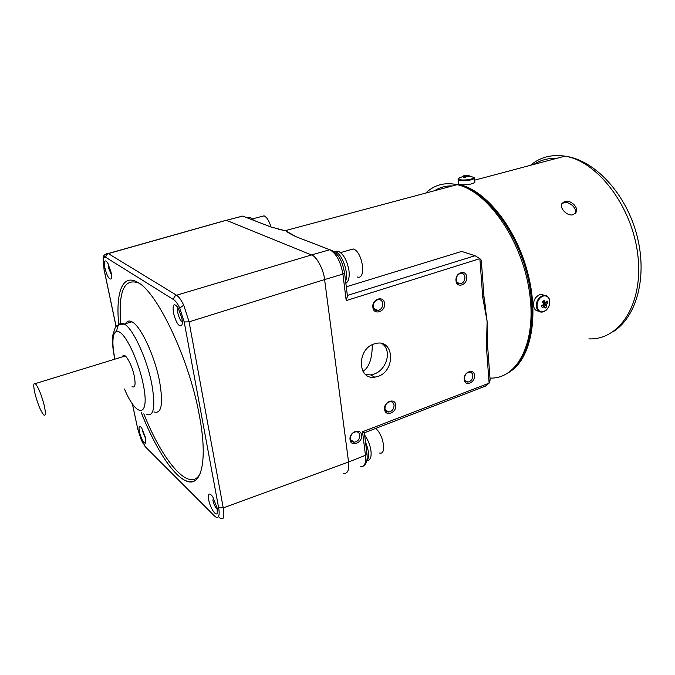 <?xml version="1.0" encoding="UTF-8"?>
<svg xmlns="http://www.w3.org/2000/svg" width="675" height="675" viewBox="0 0 675 675"><rect width="100%" height="100%" fill="white"/><g stroke="black" fill="none" stroke-linecap="round" stroke-linejoin="round"><path stroke-width="1.01" d="M106.051 253.749L108.329 253.597L176.546 295.228C178.875 296.747 181.271 300.071 183.735 305.193L189.084 321.848L223.239 507.921C224.108 512.924 224.041 516.392 223.037 518.333C221.054 518.864 219.544 518.223 218.523 516.426C219.341 514.806 219.375 511.912 218.632 507.752L223.239 507.921L348.562 462.012C349.405 470.053 347.684 473.875 343.381 473.462M145.665 438.016L141.716 427.975C139.269 425.031 138.493 426.33 139.396 431.873C141.674 440.049 143.817 443.779 145.825 443.045L145.665 438.016M142.568 429.376L142.855 431.907L145.893 439.273M111.046 272.05L107.637 262.786C104.709 259.099 103.798 260.854 104.912 268.051C107.047 276.109 109.131 279.72 111.147 278.893C111.755 277.737 111.721 275.459 111.046 272.05M108.236 263.866L108.557 267.916L111.518 275.172M217.173 508.089L212.718 496.69C209.242 492.311 207.908 493.349 208.71 499.787C210.043 507.634 216.093 517.058 217.257 512.966L217.173 508.089M141.278 412.627C154.702 446.656 172.26 474.652 185.524 480.634C200.796 488.506 208.28 462.552 199.454 416.019C189.54 359.632 157.047 291.423 137.447 282.209C122.335 273.375 115.568 292.882 118.741 324.599M153.925 411.927C161.553 414.332 163.426 404.08 159.545 381.189C154.71 355.75 140.577 325.738 131.946 321.789C129.17 320.347 127.077 320.962 125.668 323.629M181.862 318.22L178.335 308.222C174.082 302.434 172.437 303.927 173.399 312.702C176.099 322.886 178.883 327.122 181.761 325.409C182.427 323.975 182.461 321.587 181.862 318.22M177.871 307.454L177.761 312.601C178.807 317.292 180.293 320.397 182.208 321.907L182.284 321.941M122.555 356.797C123.947 350.722 131.828 363.563 134.283 376.152C135.81 384.775 135.068 388.252 132.064 386.581M245.447 217.156L242.654 216.084L222.961 221.172L226.201 220.253L311.496 254.956C316.457 256.146 323.722 269.705 324.599 279.568L348.595 462.24M226.285 220.286L108.329 253.597C106.532 254.281 105.739 255.563 105.941 257.437C104.558 256.643 103.672 257.377 103.283 259.639L103.157 258.061C103.039 255.69 104.718 254.18 108.194 253.522L226.201 220.253M212.802 499.913C213.857 504.436 215.384 507.634 217.392 509.49M296.131 236.722L285.812 230.892L270.835 226.977L242.73 216.11L226.37 220.32L311.496 254.956L176.546 295.228C174.504 296.063 173.585 297.565 173.77 299.742L105.941 257.437M346.292 286.808L461.675 251.421L475.031 255.715L479.874 258.652L481.3 260.322M484.633 302.383L487.131 321.46L487.426 337.93M467.108 381.594L466.484 381.831M387.998 411.522L387.273 411.801M384.607 409.354C385.248 417.175 396.892 412.737 395.761 405.152C395.196 397.322 383.459 401.684 384.607 409.354M384.978 408.561C385.383 410.881 386.674 412.037 388.834 412.02C392.226 411.21 393.964 408.923 394.057 405.143C393.652 402.798 392.344 401.642 390.142 401.676C386.775 402.511 385.054 404.806 384.978 408.561M464.24 379.358C464.645 386.944 475.343 382.86 474.491 375.502C474.162 367.917 463.379 371.925 464.24 379.358M464.476 378.65C464.813 380.97 466.003 382.101 468.045 382.058C471.083 381.257 472.677 379.072 472.821 375.511C472.492 373.174 471.285 372.035 469.209 372.094C466.189 372.921 464.611 375.106 464.476 378.65M374.195 343.913C356.662 349.017 357.404 380.219 374.752 377.173L377.966 376.414C395.44 371.056 394.462 339.787 376.675 343.297L374.195 343.913M381.983 343.575C392.631 350.671 386.311 370.406 373.815 374.136L370.642 374.912L365.639 374.541M350.063 439.661C350.806 447.5 362.804 442.808 361.555 435.232C360.889 427.385 348.789 431.992 350.063 439.661M350.485 438.818C350.899 441.045 352.181 442.184 354.308 442.218C357.91 441.458 359.758 439.121 359.843 435.206C359.429 432.953 358.13 431.814 355.961 431.789C352.375 432.582 350.553 434.928 350.485 438.818M455.996 280.564C456.435 288.706 467.581 285.061 466.67 277.13C466.307 268.988 455.077 272.54 455.996 280.564M456.249 279.973C456.697 282.774 458.139 284.048 460.586 283.787C463.43 282.817 464.881 280.614 464.94 277.18C464.501 274.362 463.042 273.088 460.569 273.358C457.734 274.354 456.3 276.556 456.249 279.973M372.878 307.285C373.587 315.714 385.746 311.74 384.539 303.531C383.923 295.11 371.655 298.983 372.878 307.285M373.283 306.627C373.832 309.479 375.435 310.778 378.084 310.517C381.223 309.488 382.784 307.176 382.767 303.581C382.219 300.687 380.599 299.388 377.916 299.675C374.794 300.729 373.25 303.05 373.283 306.627M345.592 281.188C348.992 273.088 342.217 253.733 335.264 251.648L333.45 251.311M365.504 442.091C369.149 451.212 369.546 457.583 366.711 461.194M248.915 218.472L247.776 217.831M451.271 185.895C445.492 185.929 440.21 187.346 435.434 190.164C440.21 187.346 445.492 185.929 451.271 185.895M487.578 345.49L486.413 346.731L487.131 321.46L482.76 297.506L479.874 258.652L346.207 300.586L347.431 296.055M278.151 229.129L285.812 230.892L295.625 236.562L329.797 249.733L311.496 254.956M273.51 227.88L270.835 226.977M247.379 217.882L246.704 217.62M490.075 379.358L489.113 383.155L485.452 386.108L364.357 432.793L362.526 431.747L489.113 383.155L486.413 346.731M351.523 441.121L351.413 440.286M344.545 272.725L342.908 274.084L324.599 279.568L348.562 462.004L365.453 455.304L366.913 453.465M298.502 237.676L295.675 236.545C290.917 234.301 287.693 232.445 286.014 230.977M483.958 296.367L482.76 297.506M487.519 334.488L487.603 345.828L490.134 380.194M387.172 411.041L386.699 411.514M372.288 344.706C372.22 358.594 369.124 367.478 362.981 371.343M44.035 404.637C45.849 412.644 45.782 416.104 43.841 415.015C40.871 411.59 37.96 404.629 35.125 394.149C33.252 386.049 33.311 382.539 35.294 383.611C38.264 387.053 41.175 394.057 44.035 404.637M261.546 216.489L264.127 215.882C266.929 217.266 269.207 220.953 270.953 226.943M253.817 220.371L250.442 217.485L247.944 217.898M349.169 250.121L353.363 249.007C362.88 251.885 366.618 280.724 357.083 276.902M345.853 283.264C348.595 281.534 349.642 277.391 349 270.844C347.195 260.601 343.583 254.028 338.15 251.134L334.665 251.454M375.494 428.406C383.425 434.025 386.902 455.195 379.62 453.035M351.616 440.412L351.726 441.332M367.352 460.46C370.339 460.164 371.545 457 370.988 450.993C370.128 445.095 368.01 439.788 364.635 435.063M564.654 201.521C570.62 199.319 579.445 207.866 575.75 212.768L573.159 214.667C567.346 216.768 558.858 207.714 562.072 203.369L564.654 201.521M448.976 183.651L459.557 184.613C485.57 190.24 515.582 227.188 527.437 271.721C539.435 316.238 530.888 358.433 510.325 371.436M574.847 213.773C577.969 208.735 569.329 200.787 563.558 202.897L561.845 203.782M534.482 164.008C540.869 160.118 547.973 158.203 555.778 158.262M549.146 298.831C547.121 295.287 544.278 294.848 540.616 297.506C537.292 300.949 536.313 304.746 537.688 308.888C539.755 312.398 542.599 312.82 546.218 310.146C549.509 306.728 550.479 302.957 549.146 298.831M542.27 305.345L544.742 306.416L542.236 307.614L541.46 305.868L543.341 304.568L543.561 303.742L542.481 301.877L544.075 300.485L545.366 302.341M544.05 306.113L545.223 308.062L546.809 306.669L546.539 304.197L547.83 302.695L547.062 300.949L545.771 302.442M544.404 295.253L540.532 294.308C534.727 296.798 532.575 301.328 534.077 307.918C535.039 309.926 536.524 310.981 538.532 311.074M542.692 301.7L545.147 302.349M546.328 305.024L543.527 303.817M546.809 306.669L543.417 304.172M543.375 303.404L546.539 304.197M547.83 302.695L543.156 303.007M542.784 302.375L542.514 301.852M544.126 306.323L542.177 305.404M460.468 177.272L458.426 178.504C458.19 179.314 459.464 179.803 462.265 179.989C466.687 180.082 470.323 179.533 473.167 178.352L474.196 177.517L468.138 175.703L469.066 175.407L468.998 175.854M464.459 177.255L464.138 176.107L462.274 176.42L463.531 176.167M469.066 175.407L463.388 175.88M467.176 175.314L467.024 176.243L468.965 176.749L470.07 176.209L468.728 175.821M458.148 179.693L458.426 183.22C458.198 184.064 459.54 184.587 462.443 184.79C468.838 184.798 472.989 183.929 474.905 182.199L474.871 181.702M464.341 176.268L463.252 177.23L465.151 177.322L467.024 176.243M465.463 177.002L465.244 175.568M468.138 175.703L468.138 176.496M467.961 176.445L467.927 175.534M466.037 175.449L466.071 176.487M218.632 507.752L184.191 321.933L179.752 308.07C177.711 303.801 175.719 301.016 173.77 299.742M179.752 308.07L183.735 305.193M132.435 403.852L137.675 428.701L141.151 439.543L145.64 447.086L147.42 448.867M137.59 428.6L141.143 439.56L142.965 443.264M103.283 259.639L104.06 269.317L116.1 326.43M103.157 258.061L105.097 256.281M103.072 258.626L104.06 269.317M138.847 283.078C124.318 277.687 118.26 291.119 120.673 323.384M116.682 331.324C117.534 324.371 120.049 321.95 124.225 324.051C132.722 328.058 146.804 358.214 151.732 383.721C155.714 406.671 153.951 416.914 146.458 414.442M125.634 391.567L124.478 389.019C136.907 418.981 150.39 417.817 143.108 383.746C138.881 362.872 128.039 338.538 120.623 332.843C113.147 326.843 110.793 339.618 114.953 359.134M143.817 413.817C162.835 461.852 190.367 494.319 200.399 473.048M324.599 279.568L189.084 321.848L184.191 321.933M145.64 447.086L214.329 515.827C216.245 517.691 217.645 517.894 218.523 516.426M132.342 403.718L137.675 428.701M489.983 378.067C517.582 379.418 537.342 341.778 529.242 290.528C521.429 239.296 487.004 190.831 457.135 184.68L456.41 184.511C444.513 182.199 434.43 184.916 426.161 192.67M346.207 300.586L342.908 274.084C340.698 261.571 336.31 253.462 329.746 249.75L295.625 236.562M360.163 466.822C364.407 467.269 366.171 463.438 365.453 455.304L362.526 431.747M285.694 230.85L270.877 226.96L242.781 216.101L239.254 216.953M332.682 250.838L329.797 249.733C340.082 253.538 342.647 263.486 344.587 273.088L347.549 296.975M347.355 295.456L475.031 255.715M530.837 164.995C540.211 157.292 551.273 154.305 564.038 156.035L564.857 156.17C597.367 160.928 632.467 206.651 637.867 255.428C643.604 304.223 619.312 340.343 588.862 338.875M536.946 308.956C538.11 311.318 539.907 312.348 542.346 312.044C548.303 309.867 550.572 305.429 549.163 298.713C547.965 296.198 546.05 295.059 543.426 295.304C537.612 297.802 535.452 302.349 536.946 308.956M547.788 296.688L540.532 294.308M463.404 176.192L458.426 178.504L458.106 179.204C457.878 180.039 459.219 180.554 462.13 180.748C468.526 180.74 472.694 179.879 474.609 178.166L472.897 176.892M144.602 445.854L146.931 448.377M131.946 321.789L124.225 324.051C116.615 324.565 116.623 326 115.29 327.409L112.649 335.644C112.109 341.862 112.809 349.549 114.75 358.712M185.524 480.634C189.557 482.186 193.033 481.967 195.944 479.967M103.975 269.249L116.049 326.489M385.358 409.961L388.834 412.02M465.092 380.607L468.045 382.058M370.642 374.912L374.752 377.173M350.73 439.822L354.308 442.218M457.203 282.555L460.586 283.787M373.942 308.652L378.084 310.517M508.815 372.482C529.985 359.007 538.557 316.693 526.559 272.076C514.688 227.492 484.355 190.131 457.161 184.672L285.204 230.664M364.357 432.793L366.981 453.997C367.647 460.029 366.474 464.037 363.479 466.02M334.218 251.851L335.112 251.589M485.511 307.488L483.983 296.671L481.283 260.086M35.294 383.611L125.305 355.953M252.484 218.843L264.043 215.848M248.248 218.05L250.442 217.485M340.597 252.593L353.211 248.957M335.703 251.834L338.15 251.134M575.151 213.494L575.75 212.768M612.706 331.99C636.753 317.284 647.713 276.733 636.93 235.415C626.299 194.164 595.198 160.034 564.933 156.153L474.753 180.132M458.789 184.444L459.354 184.283M474.905 182.199L474.196 177.517"/></g></svg>

